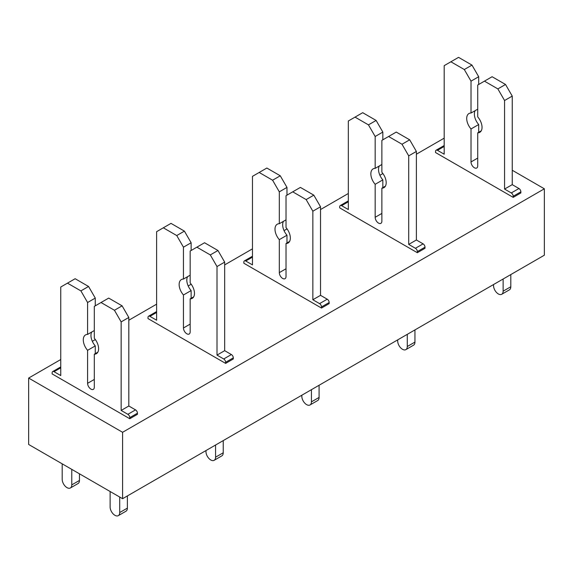 <?xml version="1.0" encoding="UTF-8"?>
<svg xmlns="http://www.w3.org/2000/svg" width="573" height="573" viewBox="0 0 573 573"><rect width="100%" height="100%" fill="white"/><g stroke="black" fill="none" stroke-linecap="round" stroke-linejoin="round"><path stroke-width="0.86" d="M28.65 444.469L122.586 498.703L122.586 432.293L28.65 378.058L28.65 444.469M512.241 170.253L544.35 188.796L544.35 255.207L122.586 498.703M444.182 138.157L416.385 154.201M382.9 173.533L379.892 175.274M348.327 193.495L320.529 209.546M287.044 228.878L284.036 230.611M252.471 248.84L224.673 264.891M191.189 284.222L188.18 285.956M156.615 304.177L128.818 320.228M95.333 339.56L92.332 341.293M60.759 359.522L28.65 378.058M544.35 188.796L122.586 432.293M518.952 188.517L511.281 192.943L504.569 189.069L512.241 184.642L518.952 188.517A2.715 1.569 60 0 1 520.864 191.833L520.864 192.943L513.2 197.37L435.552 152.547L435.552 151.437A2.715 1.569 60 0 1 436.117 150.198A2.715 1.569 60 0 1 437.471 150.334L444.182 146.459M423.096 243.854L415.425 248.288L408.714 244.413L416.385 239.987L423.096 243.854A2.715 1.569 60 0 1 425.008 247.178L425.008 248.288L417.345 252.714L339.703 207.884L339.703 206.781A2.715 1.569 60 0 1 340.262 205.535A2.715 1.569 60 0 1 341.615 205.671L348.327 201.796M327.24 299.199L319.569 303.626L312.858 299.751L320.529 295.324L327.24 299.199A2.715 1.569 60 0 1 329.153 302.523L329.153 303.626L321.489 308.052L243.847 263.229L243.847 262.119A2.715 1.569 60 0 1 244.406 260.88A2.715 1.569 60 0 1 245.76 261.016L252.471 257.141M231.385 354.544L223.714 358.97L217.002 355.095L224.673 350.669L231.385 354.544A2.715 1.569 60 0 1 233.297 357.86L233.297 358.97L225.633 363.397L147.992 318.567L147.992 317.463A2.715 1.569 60 0 1 148.55 316.224A2.715 1.569 60 0 1 149.904 316.353L156.615 312.478M135.529 409.881L127.858 414.308L121.154 410.433L128.818 406.006L135.529 409.881A2.715 1.569 60 0 1 137.448 413.205L137.448 414.308L129.777 418.734L52.136 373.911L52.136 372.801A2.715 1.569 60 0 1 52.695 371.562A2.715 1.569 60 0 1 54.048 371.698L60.759 367.823M436.117 150.198L443.781 145.771A2.715 1.569 60 0 1 444.182 145.649M478.691 84.475L478.691 76.725L471.98 65.1L458.558 57.357L444.182 65.659L444.182 154.201L437.471 150.334M471.98 65.1L464.309 69.534L450.894 61.784M478.691 76.725L471.02 81.151L464.309 69.534M477.732 109.164L471.02 113.039L471.02 81.151M481.27 130.794L477.732 132.836L477.732 165.826A4.742 2.736 60 0 1 476.75 167.996A4.742 2.736 60 0 1 473.09 166.729A4.742 2.736 60 0 1 471.02 161.951L471.02 128.961L478.691 124.534A10.844 6.26 60 0 1 475.146 110.653M471.02 128.961A10.844 6.26 60 0 1 468.95 113.547A10.844 6.26 60 0 1 471.02 113.039M478.691 132.284L478.691 124.534M512.241 184.642L512.241 96.092L505.529 84.475L492.107 76.725L477.732 85.026L477.732 116.913A10.844 6.26 60 0 1 479.794 132.327A10.844 6.26 60 0 1 477.732 132.836M505.529 84.475L497.858 88.901L484.443 81.151M512.241 96.092L504.569 100.519L497.858 88.901M504.569 189.069L504.569 100.519M511.281 192.943A2.715 1.569 60 0 1 513.2 196.267L520.864 191.833M513.2 197.37L513.2 196.267M510.801 274.574L510.801 286.751L503.13 291.177L503.13 279.001M503.13 291.177A6.776 3.911 60 0 1 501.726 294.278A6.776 3.911 60 0 1 496.505 292.466A6.776 3.911 60 0 1 493.546 285.641L493.546 284.537M510.801 286.751A6.776 3.911 60 0 1 509.397 289.852L501.726 294.278M340.262 205.535L347.933 201.109A2.715 1.569 60 0 1 348.327 200.987M382.836 139.812L382.836 132.069L376.124 120.445L362.702 112.695L348.327 120.996L348.327 209.546L341.615 205.671M376.124 120.445L368.453 124.871L355.038 117.121M382.836 132.069L375.165 136.496L368.453 124.871M381.876 164.501L375.165 168.376L375.165 136.496M385.414 186.132L381.876 188.18L381.876 221.171A4.742 2.736 60 0 1 380.895 223.341A4.742 2.736 60 0 1 377.235 222.066A4.742 2.736 60 0 1 375.165 217.296L375.165 184.305L382.836 179.879A10.844 6.26 60 0 1 379.297 165.998M375.165 184.305A10.844 6.26 60 0 1 373.102 168.885A10.844 6.26 60 0 1 375.165 168.376M382.836 187.622L382.836 179.879M416.385 239.987L416.385 151.437L409.674 139.812L396.251 132.069L381.876 140.371L381.876 172.251A10.844 6.26 60 0 1 383.946 187.672A10.844 6.26 60 0 1 381.876 188.18M409.674 139.812L402.002 144.238L388.587 136.496M416.385 151.437L408.714 155.863L402.002 144.238M408.714 244.413L408.714 155.863M415.425 248.288A2.715 1.569 60 0 1 417.345 251.604L425.008 247.178M417.345 252.714L417.345 251.604M414.945 329.912L414.945 342.088L407.274 346.515L407.274 334.338M407.274 346.515A6.776 3.911 60 0 1 405.87 349.623A6.776 3.911 60 0 1 400.649 347.804A6.776 3.911 60 0 1 397.691 340.985L397.691 339.875M414.945 342.088A6.776 3.911 60 0 1 413.541 345.19L405.87 349.623M244.406 260.88L252.077 256.453A2.715 1.569 60 0 1 252.471 256.332M286.98 195.157L286.98 187.407L280.269 175.789L266.853 168.039L252.471 176.341L252.471 264.891L245.76 261.016M280.269 175.789L272.598 180.216L259.182 172.466M286.98 187.407L279.309 191.833L272.598 180.216M286.02 219.846L279.309 223.721L279.309 191.833M289.558 241.477L286.02 243.518L286.02 276.508A4.742 2.736 60 0 1 285.039 278.679A4.742 2.736 60 0 1 281.379 277.411A4.742 2.736 60 0 1 279.309 272.633L279.309 239.643L286.98 235.216A10.844 6.26 60 0 1 283.442 221.336M279.309 239.643A10.844 6.26 60 0 1 277.246 224.229A10.844 6.26 60 0 1 279.309 223.721M286.98 242.966L286.98 235.216M320.529 295.324L320.529 206.774L313.818 195.157L300.402 187.407L286.02 195.708L286.02 227.596A10.844 6.26 60 0 1 288.09 243.009A10.844 6.26 60 0 1 286.02 243.518M313.818 195.157L306.147 199.583L292.731 191.833M320.529 206.774L312.858 211.208L306.147 199.583M312.858 299.751L312.858 211.208M319.569 303.626A2.715 1.569 60 0 1 321.489 306.949L329.153 302.523M321.489 308.052L321.489 306.949M319.089 385.257L319.089 397.433L311.426 401.859L311.426 389.683M311.426 401.859A6.776 3.911 60 0 1 310.022 404.961A6.776 3.911 60 0 1 304.793 403.148A6.776 3.911 60 0 1 301.835 396.323L301.835 395.22M319.089 397.433A6.776 3.911 60 0 1 317.686 400.534L310.022 404.961M148.55 316.224L156.221 311.791A2.715 1.569 60 0 1 156.615 311.669M191.124 250.494L191.124 242.751L184.413 231.127L170.998 223.377L156.615 231.678L156.615 320.228L149.904 316.353M184.413 231.127L176.749 235.553L163.326 227.81M191.124 242.751L183.453 247.178L176.749 235.553M190.164 275.19L183.453 279.058L183.453 247.178M193.703 296.814L190.164 298.862L190.164 331.853A4.742 2.736 60 0 1 189.183 334.023A4.742 2.736 60 0 1 185.53 332.748A4.742 2.736 60 0 1 183.453 327.978L183.453 294.988L191.124 290.561A10.844 6.26 60 0 1 187.586 276.68M183.453 294.988A10.844 6.26 60 0 1 181.39 279.567A10.844 6.26 60 0 1 183.453 279.058M191.124 298.311L191.124 290.561M224.673 350.669L224.673 262.119L217.962 250.494L204.547 242.751L190.164 251.053L190.164 282.933A10.844 6.26 60 0 1 192.234 298.354A10.844 6.26 60 0 1 190.164 298.862M217.962 250.494L210.298 254.928L196.876 247.178M224.673 262.119L217.002 266.545L210.298 254.928M217.002 355.095L217.002 266.545M223.714 358.97A2.715 1.569 60 0 1 225.633 362.286L233.297 357.86M225.633 363.397L225.633 362.286M223.234 440.594L223.234 452.77L215.57 457.197L215.57 445.028M215.57 457.197A6.776 3.911 60 0 1 214.166 460.305A6.776 3.911 60 0 1 208.937 458.486A6.776 3.911 60 0 1 205.979 451.667L205.979 450.557M223.234 452.77A6.776 3.911 60 0 1 221.83 455.879L214.166 460.305M52.695 371.562L60.366 367.135A2.715 1.569 60 0 1 60.759 367.014M95.268 305.839L95.268 298.089L88.557 286.471L75.142 278.722L60.759 287.023L60.759 375.573L54.048 371.698M88.557 286.471L80.893 290.898L67.471 283.148M95.268 298.089L87.597 302.515L80.893 290.898M94.309 330.528L87.597 334.403L87.597 302.515M97.854 352.159L94.309 354.2L94.309 387.19A4.742 2.736 60 0 1 93.327 389.361A4.742 2.736 60 0 1 89.675 388.093A4.742 2.736 60 0 1 87.597 383.316L87.597 350.325L95.268 345.899A10.844 6.26 60 0 1 91.73 332.018M87.597 350.325A10.844 6.26 60 0 1 85.535 334.911A10.844 6.26 60 0 1 87.597 334.403M95.268 353.648L95.268 345.899M128.818 406.006L128.818 317.463L122.106 305.839L108.691 298.089L94.309 306.39L94.309 338.278A10.844 6.26 60 0 1 96.379 353.691A10.844 6.26 60 0 1 94.309 354.2M122.106 305.839L114.442 310.265L101.02 302.515M128.818 317.463L121.154 321.89L114.442 310.265M121.154 410.433L121.154 321.89M127.858 414.308A2.715 1.569 60 0 1 129.777 417.631L137.448 413.205M129.777 418.734L129.777 417.631M127.378 495.939L127.378 508.115L119.714 512.541L119.714 497.049M119.714 512.541A6.776 3.911 60 0 1 118.31 515.643A6.776 3.911 60 0 1 113.089 513.831A6.776 3.911 60 0 1 110.123 507.005L110.123 491.512M127.378 508.115A6.776 3.911 60 0 1 125.974 511.216L118.31 515.643M79.454 473.799L79.454 480.446L71.783 484.873L71.783 469.373M71.783 484.873A6.776 3.911 60 0 1 70.379 487.974A6.776 3.911 60 0 1 65.157 486.155A6.776 3.911 60 0 1 62.199 479.336L62.199 463.844M79.454 480.446A6.776 3.911 60 0 1 78.05 483.548L70.379 487.974M477.732 158.076L471.02 161.951M381.876 213.421L375.165 217.296M286.02 268.758L279.309 272.633M190.164 324.103L183.453 327.978M94.309 379.441L87.597 383.316"/></g></svg>
